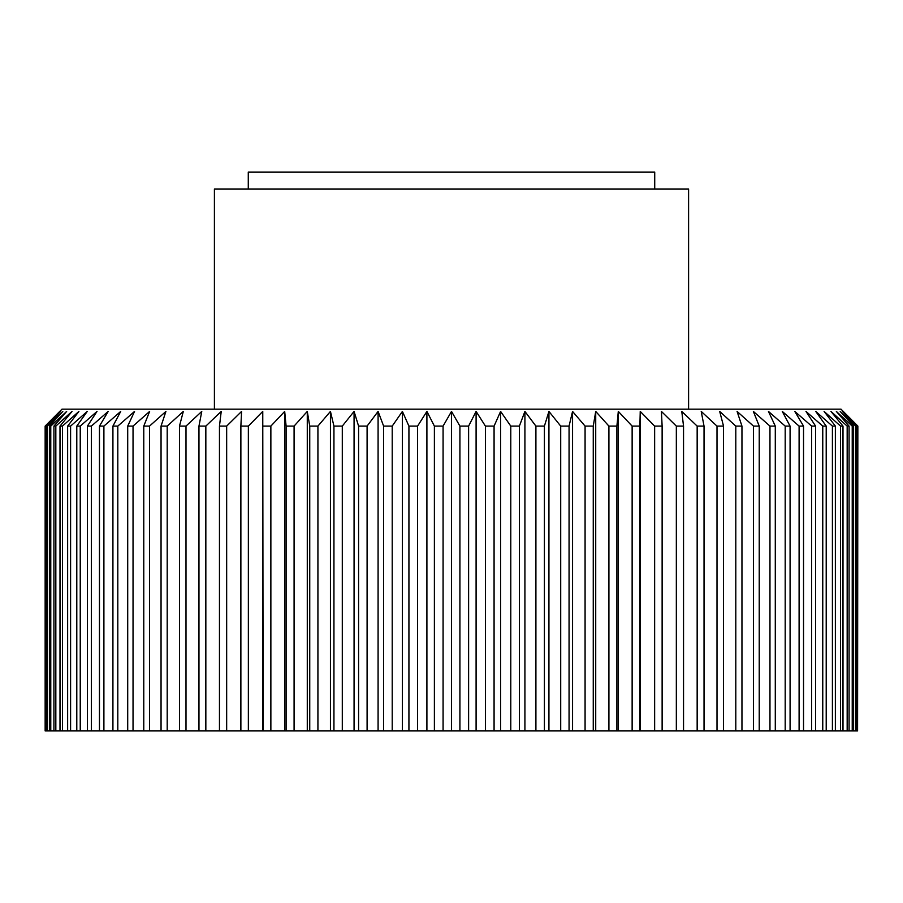 <?xml version="1.0" encoding="UTF-8"?>
<svg xmlns="http://www.w3.org/2000/svg" width="903" height="903" viewBox="0 0 903 903"><rect width="100%" height="100%" fill="white"/><g stroke="black" fill="none" stroke-linecap="round" stroke-linejoin="round"><path stroke-width="1.35" d="M248.28 189.009L248.28 172.078L654.72 172.078L654.72 189.009M214.406 409.161L214.406 189.009L688.594 189.009L688.594 409.161M45.421 730.922L45.15 426.103L62.002 409.161L840.998 409.161L857.85 426.103L857.579 730.922L45.15 730.922L45.15 426.103L45.15 730.922M45.421 426.103L60.501 411.429L46.482 426.103L46.482 730.922M47.295 730.922L47.295 426.103L46.482 426.103M47.295 426.103L62.815 411.429L49.405 426.103L49.405 730.922M50.771 730.922L50.771 426.103L49.405 426.103M50.771 426.103L66.664 411.429L53.92 426.103L53.92 730.922M55.828 730.922L55.828 426.103L53.92 426.103M55.828 426.103L72.037 411.429L60.004 426.103L60.004 730.922M62.442 730.922L62.442 426.103L60.004 426.103M62.442 426.103L78.9 411.429L67.635 426.103L67.635 730.922M70.592 730.922L70.592 426.103L67.635 426.103M70.592 426.103L87.241 411.429L76.789 426.103L76.789 730.922M80.243 730.922L80.243 426.103L76.789 426.103M80.243 426.103L97.016 411.429L87.41 426.103L87.41 730.922M91.361 730.922L91.361 426.103L87.41 426.103M91.361 426.103L108.191 411.429L99.465 426.103L99.465 730.922M103.901 730.922L103.901 426.103L99.465 426.103M103.901 426.103L120.72 411.429L112.92 426.103L112.92 730.922M117.808 730.922L117.808 426.103L112.92 426.103M117.808 426.103L134.547 411.429L127.707 426.103L127.707 730.922M133.034 730.922L133.034 426.103L127.707 426.103M133.034 426.103L149.638 411.429L143.769 426.103L143.769 730.922M149.526 730.922L149.526 426.103L143.769 426.103M149.526 426.103L165.915 411.429L161.05 426.103L161.05 730.922M167.202 730.922L167.202 426.103L161.05 426.103M167.202 426.103L183.309 411.429L179.471 426.103L179.471 730.922M185.995 730.922L185.995 426.103L179.471 426.103M185.995 426.103L201.775 411.429L198.965 426.103L198.965 730.922M205.839 730.922L205.839 426.103L198.965 426.103M205.839 426.103L221.224 411.429L219.463 426.103L219.463 730.922M226.664 730.922L226.664 426.103L219.463 426.103M226.664 426.103L241.575 411.429L240.875 426.103L240.875 730.922M248.359 730.922L248.359 426.103L240.875 426.103M248.359 426.103L262.762 411.429L263.112 730.922M270.866 730.922L270.866 426.103L263.112 426.103M270.866 426.103L284.693 411.429L286.104 426.103L286.104 730.922M294.085 730.922L294.085 426.103L286.104 426.103M294.085 426.103L307.28 411.429L309.74 426.103L309.74 730.922M317.924 730.922L317.924 426.103L309.74 426.103M317.924 426.103L330.442 411.429L333.941 426.103L333.941 730.922M342.293 730.922L342.293 426.103L333.941 426.103M342.293 426.103L354.066 411.429L358.593 426.103L358.593 730.922M367.092 730.922L367.092 426.103L358.593 426.103M367.092 426.103L378.086 411.429L383.628 426.103L383.628 730.922M392.218 730.922L392.218 426.103L383.628 426.103M392.218 426.103L402.399 411.429L408.924 426.103L408.924 730.922M417.581 730.922L417.581 426.103L408.924 426.103M417.581 426.103L426.905 411.429L434.388 426.103L434.388 730.922M443.08 730.922L443.08 426.103L434.388 426.103M443.08 426.103L451.5 411.429L459.92 426.103L459.92 730.922M468.612 730.922L468.612 426.103L459.92 426.103M468.612 426.103L476.095 411.429L485.419 426.103L485.419 730.922M494.076 730.922L494.076 426.103L485.419 426.103M494.076 426.103L500.601 411.429L510.782 426.103L510.782 730.922M519.372 730.922L519.372 426.103L510.782 426.103M519.372 426.103L524.914 411.429L535.908 426.103L535.908 730.922M544.407 730.922L544.407 426.103L535.908 426.103M544.407 426.103L548.934 411.429L560.707 426.103L560.707 730.922M569.059 730.922L569.059 426.103L560.707 426.103M569.059 426.103L572.558 411.429L585.076 426.103L585.076 730.922M593.26 730.922L593.26 426.103L585.076 426.103M593.26 426.103L595.72 411.429L608.915 426.103L608.915 730.922M616.896 730.922L616.896 426.103L608.915 426.103M616.896 426.103L618.307 411.429L632.134 426.103L632.134 730.922M639.888 730.922L639.888 426.103L632.134 426.103M639.888 426.103L640.238 411.429L654.641 426.103L654.641 730.922M662.125 730.922L662.125 426.103L654.641 426.103M662.125 426.103L661.425 411.429L676.336 426.103L676.336 730.922M683.537 730.922L683.537 426.103L676.336 426.103M683.537 426.103L681.776 411.429L697.161 426.103L697.161 730.922M704.035 730.922L704.035 426.103L697.161 426.103M704.035 426.103L701.225 411.429L717.005 426.103L717.005 730.922M723.529 730.922L723.529 426.103L717.005 426.103M723.529 426.103L719.691 411.429L735.798 426.103L735.798 730.922M741.95 730.922L741.95 426.103L735.798 426.103M741.95 426.103L737.085 411.429L753.474 426.103L753.474 730.922M759.231 730.922L759.231 426.103L753.474 426.103M759.231 426.103L753.362 411.429L769.966 426.103L769.966 730.922M775.293 730.922L775.293 426.103L769.966 426.103M775.293 426.103L768.453 411.429L785.192 426.103L785.192 730.922M790.08 730.922L790.08 426.103L785.192 426.103M790.08 426.103L782.28 411.429L799.099 426.103L799.099 730.922M803.535 730.922L803.535 426.103L799.099 426.103M803.535 426.103L794.809 411.429L811.639 426.103L811.639 730.922M815.59 730.922L815.59 426.103L811.639 426.103M815.59 426.103L805.984 411.429L822.757 426.103L822.757 730.922M826.211 730.922L826.211 426.103L822.757 426.103M826.211 426.103L815.759 411.429L832.408 426.103L832.408 730.922M835.365 730.922L835.365 426.103L832.408 426.103M835.365 426.103L824.1 411.429L840.558 426.103L840.558 730.922M842.996 730.922L842.996 426.103L840.558 426.103M842.996 426.103L830.963 411.429L847.172 426.103L847.172 730.922M849.08 730.922L849.08 426.103L847.172 426.103M849.08 426.103L836.336 411.429L852.229 426.103L852.229 730.922M853.595 730.922L853.595 426.103L852.229 426.103M853.595 426.103L840.185 411.429L855.705 426.103L855.705 730.922M856.518 730.922L856.518 426.103L855.705 426.103M856.518 426.103L842.499 411.429L857.579 426.103M857.85 426.103L857.579 730.922M262.762 411.429L262.762 730.922M284.693 411.429L284.693 730.922M307.28 411.429L307.28 730.922M330.442 411.429L330.442 730.922M354.066 411.429L354.066 730.922M378.086 411.429L378.086 730.922M402.399 411.429L402.399 730.922M426.905 411.429L426.905 730.922M451.5 411.429L451.5 730.922M476.095 411.429L476.095 730.922M500.601 411.429L500.601 730.922M524.914 411.429L524.914 730.922M548.934 411.429L548.934 730.922M572.558 411.429L572.558 730.922M595.72 411.429L595.72 730.922M618.307 411.429L618.307 730.922M640.238 411.429L640.238 730.922"/></g></svg>
